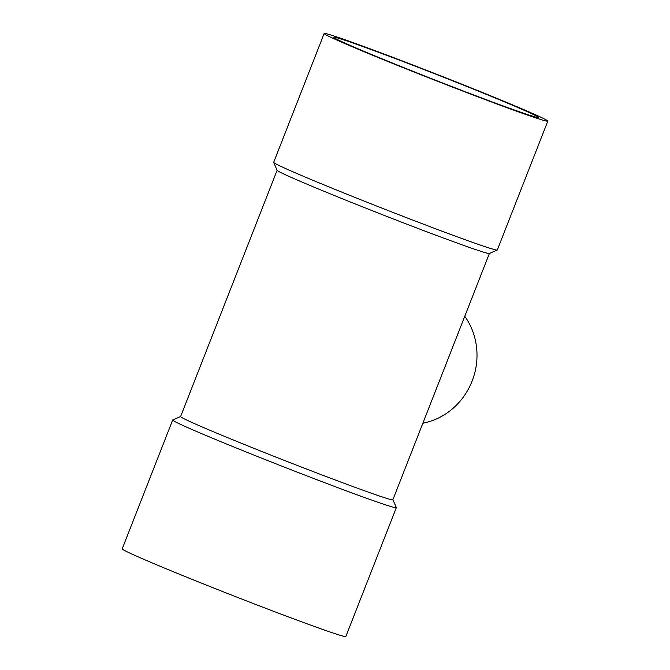 <?xml version="1.0" encoding="UTF-8"?>
<svg xmlns="http://www.w3.org/2000/svg" width="670" height="670" viewBox="0 0 670 670"><rect width="100%" height="100%" fill="white"/><g stroke="black" fill="none" stroke-linecap="round" stroke-linejoin="round"><path stroke-width="1" d="M422.862 423.231A67.176 63.206 -72.7 0 0 464.779 316.265M489.385 253.478L392.871 499.753A114.001 2.965 -158.6 0 1 249.86 446.697A114.001 2.965 -158.6 0 1 180.599 416.556L277.112 170.289M273.678 162.425L277.137 170.339A114.001 2.965 21.4 0 0 346.39 200.389A114.001 2.965 21.4 0 0 482.794 251.928A114.001 2.965 21.4 0 0 489.334 253.495L497.249 250.044A120.106 3.124 -158.6 0 1 346.641 194.091A120.106 3.124 -158.6 0 1 273.678 162.425A120.106 3.124 -158.6 0 1 273.67 162.341L324.154 33.5A120.106 3.124 -158.6 0 1 331.122 35.091A120.106 3.124 -158.6 0 1 456.278 81.974A120.106 3.124 -158.6 0 1 547.809 121.144A120.106 3.124 -158.6 0 1 397.134 65.25A120.106 3.124 -158.6 0 1 324.154 33.5M547.809 121.144L497.316 249.985A120.106 3.124 -158.6 0 1 497.249 250.044M340.008 38.676A109.93 2.856 21.4 0 0 333.635 37.21A109.93 2.856 21.4 0 0 434.939 79.981A109.93 2.856 21.4 0 0 538.328 117.434A109.93 2.856 21.4 0 0 454.562 81.581A109.93 2.856 21.4 0 0 340.008 38.676M392.888 499.711L396.322 507.575A120.106 3.124 -158.6 0 1 396.33 507.659L345.846 636.5A120.106 3.124 -158.6 0 1 195.163 580.605A120.106 3.124 -158.6 0 1 122.191 548.856L172.684 420.015A120.106 3.124 -158.6 0 1 172.751 419.956L180.615 416.522M396.33 507.659A120.106 3.124 -158.6 0 1 245.655 451.764A120.106 3.124 -158.6 0 1 172.684 420.015"/></g></svg>
